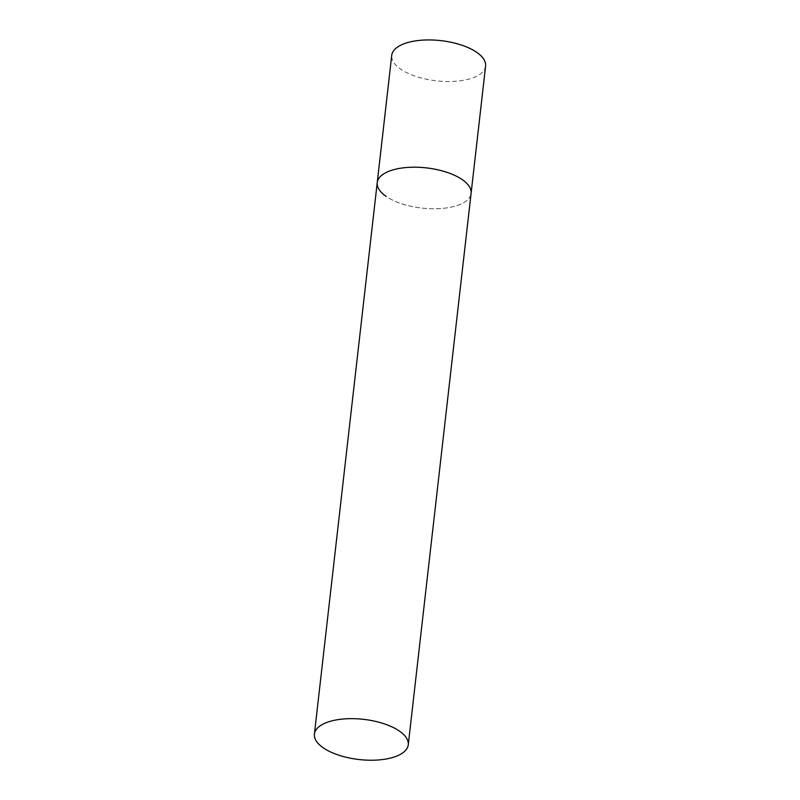 <?xml version="1.0" encoding="UTF-8"?>
<svg xmlns="http://www.w3.org/2000/svg" width="800" height="800" viewBox="0 0 800 800"><rect width="100%" height="100%" fill="white"/><g stroke="black" fill="none" stroke-linecap="round" stroke-linejoin="round"><path stroke-width="0.6" stroke-dasharray="4 3" d="M377.23 182.64A47.24 20.22 -173.5 0 0 401.74 203.76A47.24 20.22 -173.5 0 0 451.64 207.02A47.24 20.22 -173.5 0 0 471.1 193.33A47.24 20.22 6.5 0 1 437.51 208.71A47.24 20.22 6.5 0 1 386.04 196.33M485.6 66.07A47.24 20.22 6.5 0 1 452.01 81.45A47.24 20.22 6.5 0 1 400.54 69.07A47.24 20.22 6.5 0 1 391.73 55.38"/><path stroke-width="1.2" d="M462.29 179.64A47.24 20.22 6.5 0 1 471.1 193.33A47.24 20.22 -173.5 0 0 446.59 172.21A47.24 20.22 -173.5 0 0 396.69 168.95A47.24 20.22 -173.5 0 0 377.23 182.64A47.24 20.22 6.5 0 1 410.82 167.26A47.24 20.22 6.5 0 1 462.29 179.64M386.04 196.33A47.24 20.22 6.5 0 1 377.23 182.64L391.73 55.38A47.24 20.22 6.5 0 1 425.32 40A47.24 20.22 6.5 0 1 476.79 52.38A47.24 20.22 6.5 0 1 485.6 66.07L408.27 744.79A47.24 20.22 -173.5 0 0 383.76 723.67A47.24 20.22 -173.5 0 0 333.86 720.4A47.24 20.22 -173.5 0 0 314.4 734.09A47.24 20.22 -173.5 0 0 338.91 755.22A47.24 20.22 -173.5 0 0 388.81 758.48A47.24 20.22 -173.5 0 0 408.27 744.79M377.23 182.64L314.4 734.09"/></g></svg>
